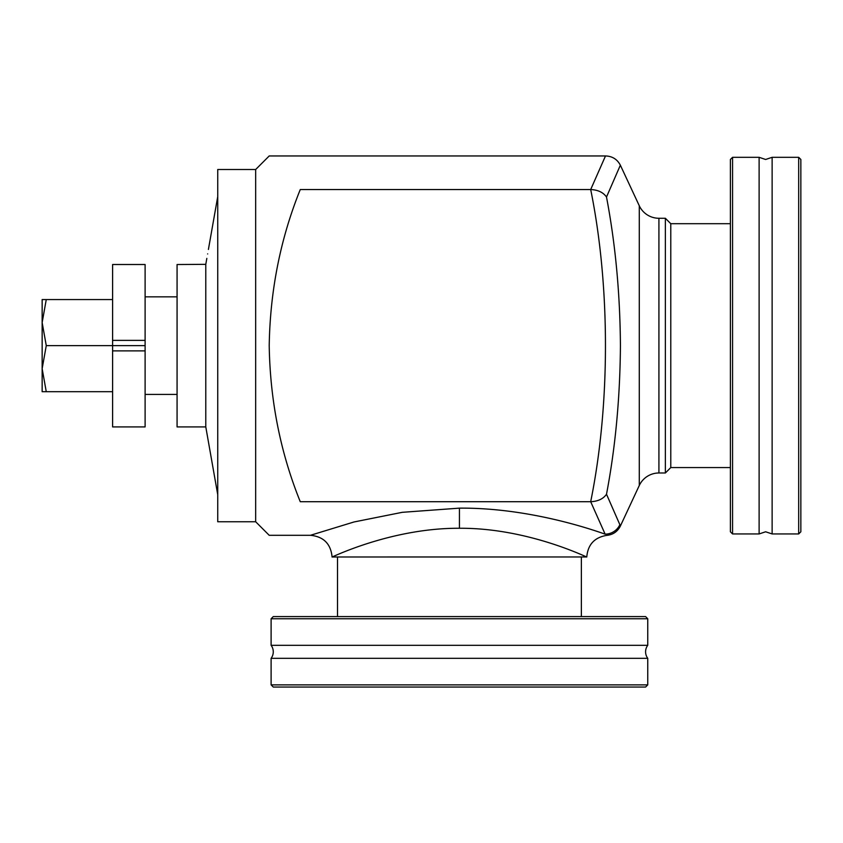 <?xml version="1.0" encoding="UTF-8"?>
<svg xmlns="http://www.w3.org/2000/svg" width="843" height="843" viewBox="0 0 843 843"><rect width="100%" height="100%" fill="white"/><g stroke="black" fill="none" stroke-linecap="round" stroke-linejoin="round"><path stroke-width="1.26" d="M145.112 426.916L145.112 350.878L112.604 350.878L112.604 426.916L145.112 426.916M207.652 253.922C208.642 248.137 208.642 248.137 207.652 253.922L207.652 253.922M205.787 264.344L177.072 264.523L177.072 426.916L205.787 426.916L205.787 264.344L206.841 258.38M606.517 196.988C624.789 154.996 624.789 155.007 606.496 197.03C624.789 155.007 624.789 154.996 606.517 196.988M606.517 494.167C615.411 447.401 620.048 397.896 620.427 345.63C620.058 293.375 615.411 243.827 606.496 197.009C603.219 192.362 597.95 189.875 590.69 189.549L300.266 189.549C280.456 238.569 270.108 290.603 269.212 345.63C270.108 400.657 280.456 452.691 300.266 501.711C259.528 546.306 259.528 546.306 300.266 501.711L590.69 501.711L605.126 534.146C607.424 535.758 607.424 535.758 605.126 534.146C591.501 529.362 528.477 507.602 459.435 508.139L459.435 528.266C527.95 527.792 588.056 557.992 586.781 556.97L337.506 556.981L337.506 616.591M658.92 218.274L658.92 472.986A21.676 21.676 0 0 0 639.279 485.494L639.279 205.755A21.676 21.676 0 0 0 658.92 218.274L665.369 218.274L665.369 472.986L670.786 467.559L730.396 467.559M300.266 189.549C259.528 144.954 259.528 144.954 300.266 189.549M255.671 521.754L217.736 521.754L217.736 169.506L255.671 169.506L255.671 521.754L269.212 535.305L310.414 535.305L354.039 521.965L402.259 512.323L459.435 508.139M730.396 223.701L670.786 223.701L670.786 467.559M42.15 345.63L42.15 368.676L46.27 345.63L42.15 322.584L42.15 345.63M112.604 350.878L112.604 340.382L145.112 340.382L145.112 345.63L46.27 345.63M145.112 340.382L145.112 264.512L112.604 264.512L112.604 340.382M42.15 391.689L46.26 391.689L42.15 368.676L42.15 391.689M42.15 322.584L46.26 299.571L42.15 299.571L42.15 322.584M46.26 299.571L112.604 299.571M46.26 391.689L112.604 391.689M590.701 501.648C610.353 404.819 610.385 286.462 590.69 189.527C610.374 144.901 610.364 144.912 590.69 189.559M459.435 556.981L332.079 556.981C330.688 557.95 390.973 527.897 459.435 528.266M639.279 485.494L620.385 526.021C617.561 531.575 613.051 534.694 606.855 535.368L606.855 535.368C594.547 537.339 587.856 544.546 586.781 556.97M619.932 524.852L619.868 524.715C620.564 526.443 620.564 526.443 619.868 524.715L606.507 494.24C603.219 498.898 597.95 501.385 590.69 501.711M619.868 524.715A16.259 16.196 153.1 0 1 605.126 534.146M145.112 345.63L145.112 350.878M759.121 533.946L759.121 157.314L765.623 159.475L772.125 157.314L772.125 533.946L765.623 531.785L759.121 533.946L732.567 533.946L732.567 157.314L759.121 157.314M798.679 533.946L800.85 531.785L800.85 159.475L798.679 157.314L798.679 533.946L772.125 533.946M732.567 157.314L730.396 159.475L730.396 531.785L732.567 533.946M271.109 645.316A10.843 10.843 0 0 1 271.109 658.32L271.109 684.874L273.28 687.045L645.59 687.045L647.751 684.874L647.751 658.32A10.843 10.843 0 0 1 647.751 645.316L647.751 618.762L645.59 616.591L273.28 616.591L271.109 618.762L271.109 645.316L647.751 645.316M271.109 618.762L647.751 618.762M647.751 658.32L271.109 658.32M647.751 684.874L271.109 684.874M208.411 249.444L217.736 196.598M639.279 205.755L620.427 165.344C617.339 159.359 612.418 156.229 605.695 155.955L269.212 155.955L255.671 169.506M581.364 556.981L581.364 616.591M670.786 223.701L665.369 218.274M145.112 394.408L177.072 394.408M145.112 296.852L177.072 296.852M332.089 556.97C330.793 543.809 323.575 536.58 310.414 535.294M658.92 472.986L665.369 472.986M205.787 426.916L217.736 494.662M798.679 157.314L772.125 157.314"/></g></svg>
